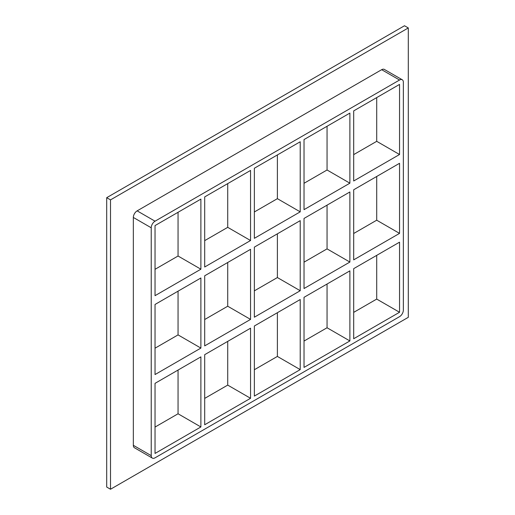 <?xml version="1.0" encoding="UTF-8"?>
<svg xmlns="http://www.w3.org/2000/svg" width="515" height="515" viewBox="0 0 515 515"><rect width="100%" height="100%" fill="white"/><g stroke="black" fill="none" stroke-linecap="round" stroke-linejoin="round"><path stroke-width="0.77" d="M353.689 189.771L399.543 163.294L399.543 233.385L353.689 259.863L353.689 189.771M304.024 218.444L349.885 191.966L349.885 262.058L304.024 288.535L304.024 218.444M254.359 247.116L300.219 220.639L300.219 290.73L254.359 317.208L254.359 247.116M155.034 304.462L200.889 277.991L200.889 348.082L155.034 374.553L155.034 304.462M204.693 275.789L250.554 249.318L250.554 319.403L204.693 345.88L204.693 275.789M399.543 154.506L353.689 180.984L353.689 110.892L399.543 84.415L399.543 154.506L376.71 141.322L353.689 154.616M178.055 212.289L178.055 256.019L200.889 269.197L155.034 295.674L155.034 225.583L200.889 199.105L200.889 269.197M178.055 256.019L155.034 269.306M349.885 183.179L304.024 209.657L304.024 139.565L349.885 113.088L349.885 183.179L327.051 169.995L304.024 183.289M300.219 211.852L254.359 238.329L254.359 168.238L300.219 141.76L300.219 211.852L277.385 198.668L254.359 211.961M250.554 240.524L204.693 267.002L204.693 196.91L250.554 170.433L250.554 240.524L227.72 227.34L204.693 240.634M376.71 141.322L376.71 97.599M227.72 183.617L227.72 227.34M277.385 154.944L277.385 198.668M327.051 126.272L327.051 169.995M402.241 79.754L384.351 69.428A5.382 3.109 120 0 0 381.66 69.692L399.543 80.018A5.382 3.109 -60 0 1 402.241 79.754A5.382 3.109 -60 0 1 403.354 82.22L403.354 310.069A5.382 3.109 -60 0 1 399.543 316.661L155.034 457.829A5.382 3.109 -60 0 1 152.343 458.099A5.382 3.109 -60 0 1 151.23 455.633L133.34 445.308A5.382 3.109 120 0 0 134.454 447.767L152.343 458.099M399.543 80.018L155.034 221.193L137.144 210.86A5.382 3.109 120 0 0 133.34 217.452L133.34 445.308M133.34 217.452L151.23 227.785A5.382 3.109 -60 0 1 155.034 221.193M151.23 227.785L151.23 455.633M399.543 242.172L399.543 312.264L353.689 338.741L353.689 268.65L399.543 242.172M304.024 367.414L304.024 297.322L349.885 270.851L349.885 340.943L304.024 367.414M254.359 396.087L254.359 325.995L300.219 299.524L300.219 369.615L254.359 396.087M204.693 424.759L204.693 354.674L250.554 328.197L250.554 398.288L204.693 424.759M200.889 426.961L155.034 453.438L155.034 383.347L200.889 356.869L200.889 426.961L178.055 413.777L178.055 370.053M178.055 291.168L178.055 334.898L155.034 348.192M200.889 348.082L178.055 334.898M227.72 262.495L227.72 306.225L204.693 319.519M250.554 319.403L227.72 306.225M227.72 341.381L227.72 385.104L250.554 398.288M277.385 233.823L277.385 277.553L254.359 290.84M300.219 290.73L277.385 277.553M277.385 312.708L277.385 356.431L300.219 369.615M349.885 340.943L327.051 327.759L304.024 341.052M254.359 369.725L277.385 356.431M204.693 398.398L227.72 385.104M155.034 427.07L178.055 413.777M327.051 205.15L327.051 248.874L304.024 262.167M376.71 176.478L376.71 220.201L353.689 233.495M327.051 284.029L327.051 327.759M353.689 312.373L376.71 299.086L376.71 255.356M327.051 248.874L349.885 262.058M376.71 220.201L399.543 233.385M376.71 299.086L399.543 312.264M408.298 27.945L110.506 199.878L110.506 489.25L408.298 317.317L408.298 27.945L404.494 25.75L106.702 197.683L106.702 487.055L110.506 489.25M381.66 69.692L137.144 210.86M106.702 197.683L110.506 199.878"/></g></svg>
